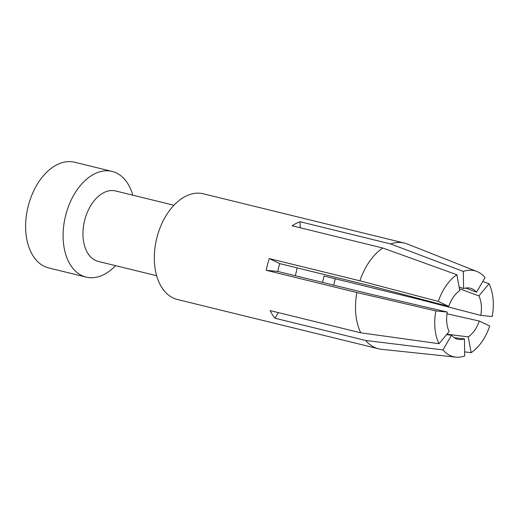 <?xml version="1.0" encoding="UTF-8"?>
<svg xmlns="http://www.w3.org/2000/svg" width="519" height="519" viewBox="0 0 519 519"><rect width="100%" height="100%" fill="white"/><g stroke="black" fill="none" stroke-linecap="round" stroke-linejoin="round"><path stroke-width="0.78" d="M446.574 334.619L451.524 335.222A26.287 16.718 103.8 0 0 459.192 339.504A26.287 16.718 103.8 0 0 464.427 338.842L464.706 356.002A44.245 28.143 -76.2 0 1 455.896 357.117L381.523 349.313A54.417 34.611 -76.2 0 1 378.565 348.8L177.381 299.482A54.417 34.611 -76.2 0 1 154.636 264.865A54.417 34.611 -76.2 0 1 203.292 193.782L404.476 243.1A54.417 34.611 -76.2 0 1 407.344 244.008L476.883 271.489A44.245 28.143 -76.2 0 1 485.057 277.529L476.52 292.216L465.712 288.051M277.795 271.443L369.69 293.968L447.281 312.062A26.287 16.718 103.8 0 0 449.156 331.524L439.003 343.695L360.75 332.809A54.417 34.611 -76.2 0 1 355.82 314.19A54.417 34.611 -76.2 0 1 356.871 292.515L266.247 270.295A54.417 34.611 -76.2 0 1 269.283 258.592L279.819 263.639A36.278 23.076 -76.2 0 0 277.795 271.443L266.247 270.295M438.315 301.409A44.245 28.143 -76.2 0 1 456.882 274.733L459.782 290.562A26.287 16.718 103.8 0 0 448.747 306.405L438.315 301.409L359.907 280.805L269.283 258.592M359.907 280.805A54.417 34.611 -76.2 0 1 382.743 248.004L292.119 225.784A54.417 34.611 -76.2 0 1 300.053 221.736L300.151 227.757M476.52 292.216A26.287 16.718 103.8 0 0 471.661 288.629A26.287 16.718 103.8 0 0 463.61 288.603L463.331 271.437L390.677 243.949L300.053 221.736M390.677 243.949A54.417 34.611 -76.2 0 1 404.476 243.1M115.536 265.644A54.417 34.611 -76.2 0 1 86.16 277.114A54.417 34.611 -76.2 0 1 63.415 242.503A54.417 34.611 -76.2 0 1 112.072 171.413A54.417 34.611 -76.2 0 1 132.806 195.176M86.16 277.114L48.695 267.934A54.417 34.611 -76.2 0 1 25.95 233.323A54.417 34.611 -76.2 0 1 74.606 162.233L112.072 171.413M156.641 275.719L98.325 261.427A36.278 23.076 -76.2 0 1 83.163 238.351A36.278 23.076 -76.2 0 1 115.601 190.96L173.917 205.252M464.427 338.842L454.281 337.713M463.61 288.603L459.107 286.897M468.261 336.883A26.287 16.718 103.8 0 0 479.29 321.034L489.728 326.029A44.245 28.143 -76.2 0 1 471.161 352.706L468.261 336.883L446.904 334.223M471.161 352.706L464.641 351.895M416.024 297.809A36.278 23.076 103.8 0 1 415.888 298.548L480.756 315.383A26.287 16.718 103.8 0 0 478.881 295.914L459.445 288.733M448.747 306.405L371.714 286.164L279.819 263.639M278.307 312.594L275.025 318.244A54.417 34.611 -76.2 0 1 270.127 310.589L360.75 332.809M451.524 335.222L442.986 349.916L365.648 340.458L275.025 318.244M415.888 298.548L323.999 276.024A36.278 23.076 -76.2 0 1 322.435 282.381M480.756 315.383L492.194 316.512A44.245 28.143 -76.2 0 0 489.041 283.75L478.881 295.914M489.041 283.75L482.787 281.441M447.281 312.062L435.843 310.926L356.871 292.515M456.882 274.733L382.743 248.004M479.29 321.034L447.002 313.787M295.253 275.719A36.278 23.076 103.8 0 0 297.063 267.869M455.896 357.117A44.245 28.143 -76.2 0 1 442.986 349.916M439.003 343.695A44.245 28.143 -76.2 0 1 435.843 310.926M378.565 348.8A54.417 34.611 -76.2 0 1 365.648 340.458M463.331 271.437A44.245 28.143 -76.2 0 1 476.883 271.489M335.235 278.774A54.417 34.611 -76.2 0 1 333.672 285.139"/></g></svg>
